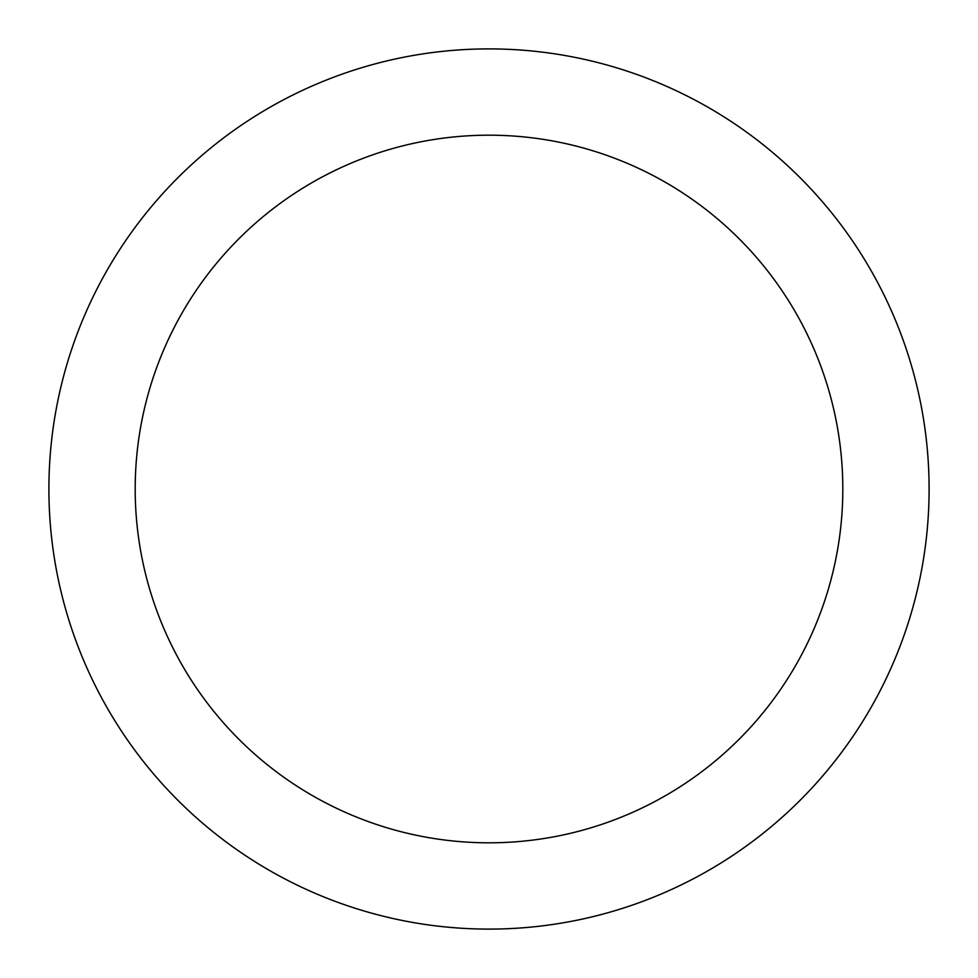 <?xml version="1.0" encoding="UTF-8"?>
<svg xmlns="http://www.w3.org/2000/svg" width="978" height="978" viewBox="0 0 978 978"><rect width="100%" height="100%" fill="white"/><g stroke="black" fill="none" stroke-linecap="round" stroke-linejoin="round"><path stroke-width="1.47" d="M135.196 489A353.804 353.804 0 0 1 665.908 182.593A353.804 353.804 0 0 1 665.908 795.407A353.804 353.804 0 0 1 135.196 489M48.9 489A440.1 440.1 0 0 1 709.05 107.861A440.1 440.1 0 0 1 709.05 870.139A440.1 440.1 0 0 1 48.9 489"/></g></svg>
